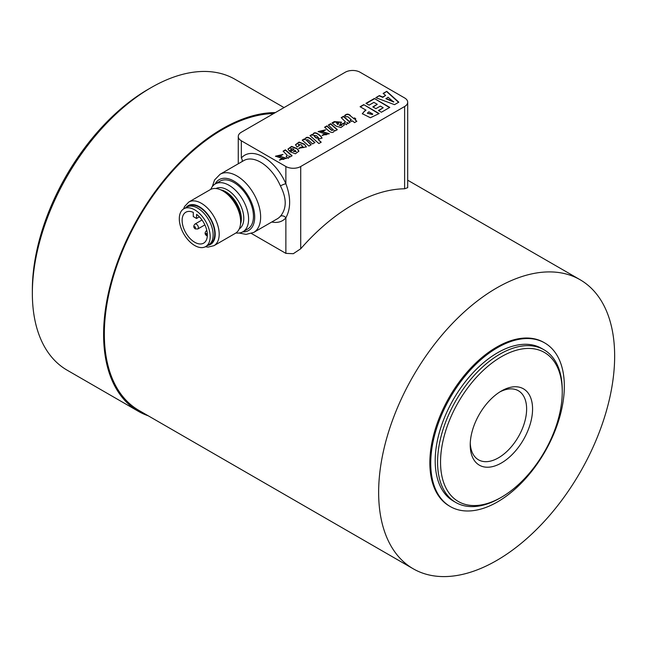 <?xml version="1.0" encoding="UTF-8"?>
<svg xmlns="http://www.w3.org/2000/svg" width="647" height="647" viewBox="0 0 647 647"><rect width="100%" height="100%" fill="white"/><g stroke="black" fill="none" stroke-linecap="round" stroke-linejoin="round"><path stroke-width="0.97" d="M196.518 218.476L193.251 216.527L193.316 212.402A17.841 10.303 -120 0 0 185.81 212.24A17.841 10.303 -120 0 0 182.122 220.158A17.841 10.303 -120 0 0 189.806 238.258A17.841 10.303 -120 0 0 203.651 243.143A17.841 10.303 -120 0 0 207.347 235.225A17.841 10.303 -120 0 0 196.583 214.351L196.518 218.476L199.373 216.826M179.3 218.476A21.828 12.6 60 0 1 183.821 208.787A21.828 12.6 60 0 1 200.764 214.764A21.828 12.6 60 0 1 210.17 236.907A21.828 12.6 60 0 1 205.649 246.604A21.828 12.6 60 0 1 188.706 240.619A21.828 12.6 60 0 1 179.3 218.476M183.821 208.787L186.789 207.072A21.828 12.6 60 0 1 203.732 213.049A21.828 12.6 60 0 1 213.138 235.193A21.828 12.6 60 0 1 208.617 244.889L205.649 246.604M240.644 221.751A25.193 14.541 -120 0 0 222.835 190.905A25.193 14.541 -120 0 0 210.243 189.652L188.778 202.05A25.193 14.541 -120 0 1 201.371 203.295A25.193 14.541 -120 0 1 219.187 234.141A25.193 14.541 -120 0 1 213.971 245.674L235.427 233.284A25.193 14.541 -120 0 0 240.644 221.751L240.644 219.754A22.742 13.126 -120 0 0 224.566 191.9L222.835 190.905M235.961 232.952A27.627 15.949 -120 0 0 242.884 231.796A27.627 15.949 -120 0 0 248.602 219.147A27.627 15.949 -120 0 0 236.543 191.35A27.627 15.949 -120 0 0 215.257 183.95A27.627 15.949 -120 0 0 210.793 189.361M209.636 244.178L210.243 243.822A21.723 12.544 -120 0 0 214.747 233.882A21.723 12.544 -120 0 0 205.261 212.014A21.723 12.544 -120 0 0 188.52 206.191L187.905 206.547M215.257 183.95L220.109 181.144A27.627 15.949 60 0 1 241.396 188.544A27.627 15.949 60 0 1 253.454 216.349A27.627 15.949 60 0 1 247.736 228.989L242.884 231.796M251.44 233.486L285.869 253.365L293.293 253.713L300.718 248.772A166.886 96.346 -60 0 1 404.618 188.787L407.691 187.662L407.691 102.234A10.498 6.058 180 0 1 404.618 106.52L300.718 166.505A10.498 6.058 180 0 1 293.293 168.277A10.498 6.058 180 0 1 285.869 166.505L241.339 140.795A10.498 6.058 180 0 1 238.266 136.509L238.266 163.78M239.075 233.017L246.103 234.384L253.681 232.443A33.587 19.394 -120 0 0 260.636 217.068A33.587 19.394 -120 0 0 236.891 175.935A33.587 19.394 -120 0 0 220.093 174.269L243.846 160.561A33.587 19.394 60 0 1 260.636 162.219A33.587 19.394 60 0 1 280.426 185.915C286.799 198.411 286.799 208.52 280.426 216.227A4.197 3.356 -139.3 0 1 285.869 217.837C290.891 208.455 290.891 197.084 285.869 183.732A37.785 21.812 -120 0 0 241.339 158.022A4.197 3.356 -139.3 0 1 242.067 161.58M238.266 136.509A10.498 6.058 180 0 1 241.339 132.231L345.247 72.238A10.498 6.058 180 0 1 352.664 70.466A10.498 6.058 180 0 1 360.088 72.238L404.618 97.948A10.498 6.058 180 0 1 407.691 102.234M413.207 568.778A166.886 96.346 -60 0 1 378.641 492.375A166.886 96.346 -60 0 1 451.485 324.438A166.886 96.346 -60 0 1 580.084 279.722A166.886 96.346 -60 0 1 614.65 356.117A166.886 96.346 -60 0 1 541.806 524.062A166.886 96.346 -60 0 1 413.207 568.778L138.903 410.408A166.886 96.346 -60 0 1 104.337 334.014A166.886 96.346 -60 0 1 222.374 129.61A166.886 96.346 -60 0 1 273.689 113.557M148.276 415.819A167.929 96.953 -60 0 1 138.377 411.314A167.929 96.953 -60 0 1 103.601 334.41A167.929 96.953 -60 0 1 222.374 128.753A167.929 96.953 -60 0 1 275.371 112.578M138.377 411.314L67.134 370.181A167.929 96.953 -60 0 1 32.35 293.301A167.929 96.953 -60 0 1 32.35 293.269A167.929 96.953 -60 0 1 151.091 87.636A167.929 96.953 -60 0 1 235.063 79.314L284.025 107.58M151.091 87.636L148.123 89.343A163.731 94.535 120 0 0 32.35 289.848A163.731 94.535 120 0 0 32.35 289.88A163.731 94.535 120 0 0 32.35 289.913L32.35 293.301M497.519 501.902A94.462 54.534 -60 0 1 450.304 506.569A94.462 54.534 -60 0 1 435.827 430.87A94.462 54.534 -60 0 1 497.551 347.625A94.462 54.534 -60 0 1 544.766 342.959A94.462 54.534 -60 0 1 559.243 418.658A94.462 54.534 -60 0 1 497.519 501.902M544.766 342.959L543.876 342.441A94.462 54.534 120 0 0 496.661 347.115A94.462 54.534 120 0 0 434.938 430.352A94.462 54.534 120 0 0 449.414 506.059L450.304 506.569M501.401 497.26L499.913 498.117A88.162 50.903 -60 0 1 499.913 498.117A88.162 50.903 -60 0 1 499.896 498.133A88.162 50.903 -60 0 1 455.828 502.484A88.162 50.903 -60 0 1 442.322 431.832A88.162 50.903 -60 0 1 499.929 354.144A88.162 50.903 -60 0 1 543.998 349.784A88.162 50.903 -60 0 1 562.251 390.141L562.251 391.856A86.067 49.69 120 0 0 501.409 356.715A86.067 49.69 120 0 0 440.542 462.112A86.067 49.69 120 0 0 501.385 497.276A86.067 49.69 120 0 0 501.401 497.26A86.067 49.69 120 0 0 562.251 391.856M455.828 502.484L453.458 501.118A88.162 50.903 -60 0 1 439.944 430.457A88.162 50.903 -60 0 1 497.551 352.769A88.162 50.903 -60 0 1 541.62 348.409L543.998 349.784M499.872 391.92A39.888 23.025 -60 0 1 518.368 390.739A39.888 23.025 -60 0 1 526.626 409.001A39.888 23.025 -60 0 1 509.213 449.139A39.888 23.025 -60 0 1 478.489 459.815A39.888 23.025 -60 0 1 470.264 443.211M470.223 444.982A44.085 25.451 120 0 0 470.223 444.99A44.085 25.451 120 0 0 501.393 462.985A44.085 25.451 120 0 0 532.57 409.001A44.085 25.451 120 0 0 501.393 390.998A44.085 25.451 120 0 0 470.223 444.982M275.509 156.348L282.707 154.609M281.299 158.175L275.501 156.178L282.99 154.447L280.895 155.668L278.129 155.806L286.605 158.475M278.178 155.976L280.499 156.768M280.499 156.428L286.621 158.297L279.455 159.979L281.494 158.806L281.696 159.267C284.729 159.534 284.672 159.275 281.534 158.507M279.739 160.157L281.494 159.146M281.494 158.806L281.696 158.919C284.729 159.186 284.672 158.936 281.534 158.159C284.672 158.936 284.729 159.186 281.696 158.919L281.696 159.267M288.36 158.2L289.225 157.019L288.764 155.822L290.034 156.954L292.104 155.757L285.424 149.829L283.087 151.172L287.317 155.369L286.128 156.453L288.19 158.28M298.574 150.646L298.857 151.212L295.347 153.784L290.002 151.689L294.005 149.376L293.447 148.867L290.721 148.673L291.482 149.651L289.233 150.953L287.98 149.053L291.562 146.392L296.844 148.462L298.841 151.382M298.574 150.306L296.844 148.462M298.93 148.559L300.952 147.387L303.556 147.589L301.3 144.904L298.332 144.338L299.367 145.624L297.038 146.974L295.485 144.718L299.076 142.065L304.341 144.135L306.354 147.039M303.556 147.249L300.952 147.047L298.679 148.357L306.363 146.869L304.341 144.135M302.448 140.342L304.333 139.251L304.98 139.841L304.333 138.911L302.214 140.132L308.894 146.068L311.247 144.702L306.168 139.857L307.956 139.76L312.622 143.909L314.968 142.558L310.665 138.725C307.64 136.614 305.748 136.873 304.98 139.493L304.972 139.364M320.977 142.324L318.057 139.388L321.211 142.194L318.866 143.545L309.986 135.644L312.072 134.447L312.687 134.673M310.22 135.854L312.072 134.786L312.719 135.005C313.674 131.64 316.44 132.093 321.025 136.347L322.044 138.062L318.057 139.388M346.452 124.661L347.326 123.472L346.857 122.275L348.135 123.407L350.197 122.218L343.525 116.282L341.187 117.633L345.409 121.83L344.228 122.906L346.291 124.734M353.658 118.433L350.52 115.983L353.658 118.433L354.605 117.883L355.826 118.967L354.88 119.517L356.853 121.28L354.516 122.631L352.534 120.868L351.386 121.531L350.164 120.447L351.321 119.784L347.851 116.727L345.975 116.735L344.649 115.546C346.574 113.694 348.507 113.702 350.456 115.578M362.32 113.872L364.73 110.872L362.312 113.694L370.383 117.746L379.15 113.54L363.711 104.628L378.851 113.71M364.73 110.872L366 110.136L360.088 106.723L363.711 104.628M383.113 93.427L386.752 91.332L398.819 102.186L394.524 104.66L375.761 97.673L379.368 95.586L382.781 97.034L385.62 95.4L383.113 93.427M365.951 103.334L374.346 98.49L389.785 107.402L381.382 112.246L378.39 110.516L383.202 107.742L380.363 106.1L375.923 108.664L372.826 106.876L377.266 104.313L373.901 102.372L369.089 105.146L365.951 103.334M343.282 123.286L341.123 124.531L341.648 125.283L339.424 125.364L341.535 122.17L334.321 121.596L332.016 122.93L336.06 126.084L340.937 127.556L344.341 124.887L343.282 123.286L344.325 125.057M331.587 130.015L326.921 125.866L324.592 127.216L328.894 131.058C331.774 133.145 333.666 132.886 334.572 130.282L335.235 130.856L337.338 129.643L330.657 123.714L328.32 125.057L333.383 129.918L331.587 130.362L333.351 130.079M324.179 133.541C327.309 134.317 327.366 134.568 324.341 134.301C327.366 134.568 327.309 134.317 324.179 133.541M323.945 133.557L318.138 131.559L325.627 129.829L323.532 131.05L320.775 131.187L329.258 133.678L322.101 135.36L324.131 134.188L324.341 134.649C327.366 134.916 327.309 134.657 324.179 133.889M283.321 151.382L285.424 150.169L291.87 155.895M289.209 157.181L288.764 155.822M286.362 156.655L287.284 155.547M287.988 149.231L291.708 146.715L296.844 148.81M290.228 151.899L294.005 149.376M290.762 148.85L291.247 149.789M295.121 150.379L293.334 151.414L296.164 151.657L295.121 150.379M296.164 151.657L293.334 151.414M295.493 144.888L299.221 142.38L304.341 144.475M298.364 144.516L299.132 145.761M306.209 140.035L311.013 144.839M304.98 139.841C305.748 137.221 307.64 136.962 310.665 139.065L314.733 142.688M312.719 135.352C313.674 131.988 316.44 132.433 321.025 136.687L322.028 138.232M314.83 136.525L316.092 137.633L318.761 138.11L316.577 135.773L313.835 135.28L314.83 136.865L316.092 137.973L318.72 138.272M313.876 135.466L314.83 136.865M318.154 131.729L325.344 129.99M320.815 131.357L329.242 133.856M322.384 135.538L324.341 134.649M328.555 125.267L330.657 124.054L337.103 129.78M324.818 127.427L326.921 126.214L331.587 130.362M332.34 123.084L335.025 122M335.025 122.04L341.527 122.34M339.449 125.526L341.608 125.445M341.349 124.742L343.282 123.626M338.753 123.262L338.785 122.768L336.27 122.461L337.904 124.636L338.753 122.946L337.904 124.289M336.303 122.639L337.071 123.528M337.071 123.868L337.904 124.636M341.422 117.843L343.525 116.63L349.962 122.356M347.31 123.642L346.857 122.275M344.463 123.116L345.377 122M353.658 118.773L354.605 118.231L355.591 119.105M356.626 121.418L354.88 119.517M350.399 120.657L351.321 119.784M344.649 115.894C346.574 114.034 348.507 114.042 350.456 115.926M364.73 111.211L366 110.136M360.379 106.892L363.711 104.968M372.421 114.204L367.31 113.225L372.421 114.551M372.737 114.026L368.879 111.802L367.31 113.225M374.346 98.49L389.486 107.572M378.689 110.694L383.202 107.742M373.125 107.054L377.266 104.313M366.242 103.512L374.346 98.829M383.364 93.629L386.752 91.332M386.752 91.672L398.584 102.323M376.125 97.802L379.368 95.586M379.368 95.934L382.781 97.382L385.62 95.4M388.03 97.22L385.96 98.765L393.724 102.056L388.03 97.22M385.96 98.417L393.724 101.708M280.426 185.915A4.197 0.679 156.7 0 1 285.869 183.732L285.869 166.505M215.095 184.047A29.39 16.968 60 0 1 238.428 184.249A29.39 16.968 60 0 1 254.7 217.068A29.39 16.968 60 0 1 242.714 231.885M206.862 230.696A2.831 1.634 -120 0 0 206.312 230.825L206.83 230.526M206.231 234.732A0.736 0.421 60 0 1 206.247 233.543A0.736 0.421 60 0 1 206.231 234.732M194.973 224.056C193.267 225.932 193.38 227.55 195.305 228.909L197.812 228.965A2.831 1.634 -120 0 0 198.394 227.712A2.831 1.634 -120 0 0 196.429 224.218A2.831 1.634 -120 0 0 194.973 224.056L202.01 219.996M194.901 227.962A0.736 0.421 60 0 1 194.917 226.773A0.736 0.421 60 0 1 194.901 227.962M186.012 207.525A22.378 12.916 60 0 1 199.381 206.741A22.378 12.916 60 0 1 214.578 228.698A22.378 12.916 60 0 1 207.841 245.334M239.277 228.868A23.3 13.45 -120 0 0 243.782 218.403A23.3 13.45 -120 0 0 227.307 189.862A23.3 13.45 -120 0 0 215.985 188.528M240.53 224.064A22.038 12.722 -120 0 0 225.763 191.787A22.038 12.722 -120 0 0 220.773 189.854M271.748 222.01A37.785 21.812 -120 0 0 285.869 217.837L285.869 253.365M404.618 106.52L404.618 188.787M241.339 158.022L241.339 140.795M300.718 248.772L300.718 166.505M280.426 216.227A33.587 19.394 60 0 1 277.434 218.735L253.681 232.443M206.312 230.825C204.606 232.702 204.711 234.319 206.644 235.678L207.323 235.969M205.382 246.75L208.035 247.097L213.971 245.674M407.691 180.198L580.084 279.722M183.554 208.949L184.565 206.514L188.778 202.05M197.812 228.965L204.881 224.889M212.289 186.635L214.561 179.979L220.093 174.269"/></g></svg>
